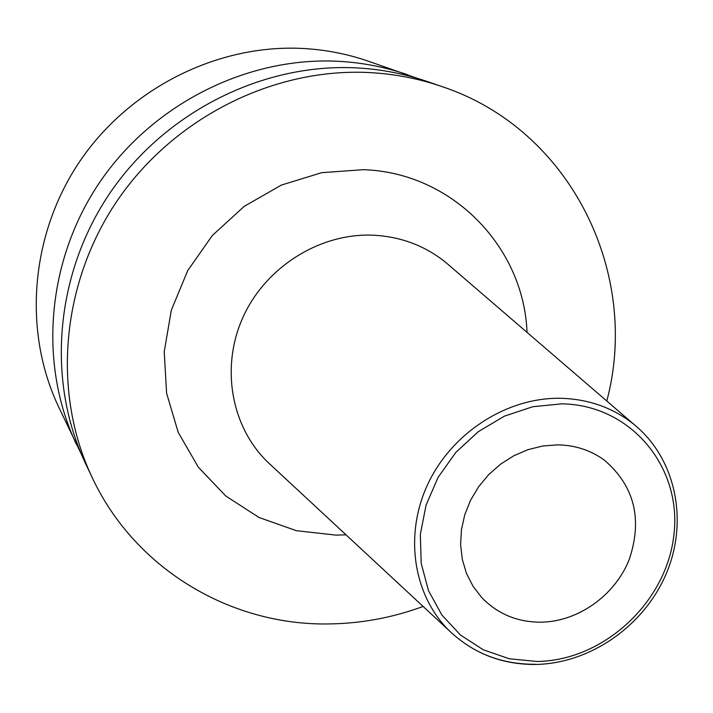 <?xml version="1.0" encoding="UTF-8"?>
<svg xmlns="http://www.w3.org/2000/svg" width="713" height="713" viewBox="0 0 713 713"><rect width="100%" height="100%" fill="white"/><g stroke="black" fill="none" stroke-linecap="round" stroke-linejoin="round"><path stroke-width="1.07" d="M417.355 78.332L368.006 61.086C347.507 54.036 326.242 49.857 304.219 48.537C218.909 43.582 130.327 87.316 80.195 160.781C30.187 234.354 22.673 331.278 58.689 407.025L81.327 454.136M606.799 401.018C640.818 273.542 570.944 129.311 441.971 86.576L427.613 81.63C405.162 73.902 381.829 69.348 357.614 67.949C263.837 62.664 165.853 111.246 110.257 192.599C54.776 274.068 46.274 381.009 85.747 463.967L92.262 477.683C135.212 569.402 231.288 625.854 329.29 623.928C361.429 623.474 392.703 617.645 423.112 606.451M441.971 86.576C419.048 78.688 395.225 74.045 370.493 72.628C274.692 67.272 174.444 117.021 117.511 200.282C60.721 283.658 51.969 393.015 92.262 477.683M407.399 74.66C385.599 67.165 362.97 62.735 339.495 61.363C248.579 56.184 153.785 103.109 100.043 181.788C46.425 260.575 38.261 364.129 76.567 444.654M540.73 622.191C578.029 621.789 614.98 595.507 629.258 559.464C642.716 519.135 634.445 486.052 604.437 460.215C590.863 450.313 575.284 445.197 557.718 444.859L542.789 445.99L528.003 449.653L513.797 455.767L500.571 464.163L488.735 474.573L478.646 486.712L470.58 500.214L464.787 514.679L461.436 529.679L460.607 544.768L462.318 559.509L466.498 573.466L473.022 586.255L481.676 597.503C497.514 613.893 517.201 622.128 540.73 622.191M527.032 332.374C523.877 246.948 451.989 172.368 363.238 169.694L321.741 172.671L281.341 185.086L244.229 206.36L212.429 235.397L187.697 270.628L171.352 310.137L164.222 351.75L166.601 393.219L178.223 432.381L198.348 467.22L225.798 496.034L259.06 517.504L296.394 530.695L335.921 535.115L346.01 534.83M450.34 266.377L445.839 262.5C424.823 245.566 400.394 236.458 372.543 235.165C319.745 233.169 266.047 266.787 243.267 316.652C220.388 366.5 230.941 426.374 267.527 461.926L271.876 465.972M535.16 664.266C501.756 664.436 473.254 653.384 449.653 631.094C413.299 595.712 403.79 535.008 427.969 483.815C452.051 432.586 507.166 397.293 560.596 398.282C588.778 399.048 613.332 407.836 634.249 424.645L450.384 266.412M561.639 403.861C630.444 404.627 681.931 466.605 673.972 534.242C667.003 601.897 603.875 660.693 536.969 661.468L509.26 658.759L483.325 649.819L460.464 635.016L441.864 614.998L428.522 590.72L421.196 563.386L420.34 534.367L426.053 505.178L438.085 477.362L455.83 452.407L478.343 431.632L504.43 416.142L532.7 406.74L561.639 403.861M634.249 424.645C675.826 458.664 688.526 520.552 666.548 572.967C644.659 625.461 590.72 663.447 535.757 664.463C502.175 664.676 473.468 653.554 449.653 631.094L271.929 466.017"/></g></svg>
